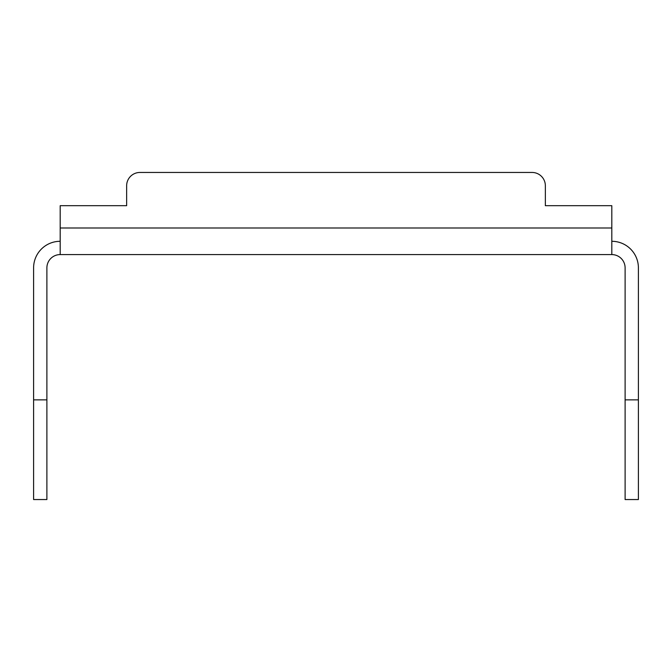 <?xml version="1.0" encoding="UTF-8"?>
<svg xmlns="http://www.w3.org/2000/svg" width="672" height="672" viewBox="0 0 672 672"><rect width="100%" height="100%" fill="white"/><g stroke="black" fill="none" stroke-linecap="round" stroke-linejoin="round"><path stroke-width="1.01" d="M126.647 205.682L126.647 185.741L126.647 205.682L60.186 205.682L60.186 254.587L611.814 254.587L611.814 205.682L545.353 205.682L545.353 185.741L545.353 205.682M625.111 399.857L638.4 399.857L638.4 499.548L625.111 499.548L625.111 267.876A13.289 13.289 0 0 0 611.814 254.587M638.4 399.857L638.4 267.876A26.586 26.586 0 0 0 611.814 241.29M60.186 241.29A26.586 26.586 0 0 0 33.6 267.876L33.6 499.548L46.889 499.548L46.889 399.857L33.6 399.857M60.186 254.587A13.289 13.289 0 0 0 46.889 267.876L46.889 399.857M139.936 172.452L532.064 172.452L139.936 172.452A13.289 13.289 0 0 0 126.647 185.741M545.353 185.741A13.289 13.289 0 0 0 532.064 172.452M60.186 228.001L611.814 228.001"/></g></svg>
